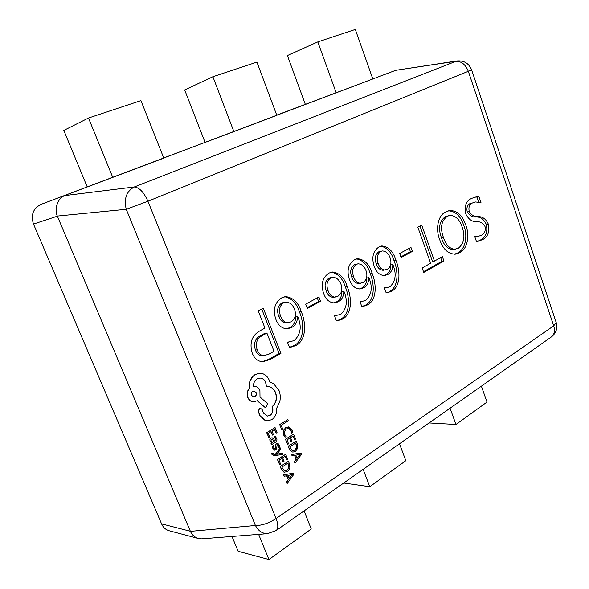 <?xml version="1.0" encoding="UTF-8"?>
<svg xmlns="http://www.w3.org/2000/svg" width="589" height="589" viewBox="0 0 589 589"><rect width="100%" height="100%" fill="white"/><g stroke="black" fill="none" stroke-linecap="round" stroke-linejoin="round"><path stroke-width="0.88" d="M190.357 531.249L190.402 531.352C192.007 534.908 194.679 537.293 198.427 538.501L169.212 530.755C165.737 529.761 163.19 527.464 161.57 523.857L190.357 531.249L57.369 216.178L33.485 224.056L161.57 523.857M33.485 224.056C30.599 214.941 33.139 208.373 41.097 204.346L395.631 70.341M112.793 177.458L88.497 118.014L140.926 100.609L163.801 158.139L41.097 204.346M233.885 131.59L276.808 115.334L256.922 62.11L212.887 76.725L233.885 131.59L163.713 157.926M336.201 92.841L317.81 41.9L355.314 29.45L372.822 78.97L276.727 115.135M296.149 345.448L290.716 347.23L289.376 347.135L287.476 342.238L294.176 340.619C300.788 334.397 301.951 326.365 297.673 316.521L297.555 316.58C297.452 321.675 295.516 325.297 291.754 327.447L287.248 328.853C281.917 328.566 278.118 325.371 275.836 319.253C272.663 309.755 274.621 302.621 281.711 297.85L285.65 296.598C293.256 297.578 298.476 302.643 301.31 311.802C306.089 322.706 306.67 339.676 296.149 345.448L294.279 345.522L289.869 347.201M367.735 304.822L363.494 306.309L361.698 306.214L359.967 301.561L361.815 301.546L365.938 300.228C371.806 294.566 372.793 287.049 368.905 277.677L368.802 277.736C368.743 282.521 367.043 285.871 363.7 287.785L360.181 288.941C355.211 288.831 351.633 285.731 349.439 279.65C346.553 270.653 348.254 264.005 354.541 259.712L357.575 258.689C364.598 259.469 369.45 264.358 372.13 273.348C376.474 283.721 377.093 299.705 367.735 304.822L365.791 304.992L362.5 306.332M412.396 251.4L401.116 257.526L399.666 253.498L410.967 247.409L412.396 251.4L410.43 251.687L400.881 256.87M443.937 260.993L423.763 272.435L422.173 267.988L430.633 263.231L417.829 227.155L421.739 225.108L434.468 261.074L442.398 256.62L443.937 260.993L441.949 261.251L423.498 271.698M439.821 239.981C435.367 229.43 437.745 215.169 445.925 211.856L449.481 210.597C456.895 210.31 462.291 215.037 465.656 224.77C469.948 235.188 467.659 249.066 459.619 252.674L455.422 254.146C448.325 254.124 443.127 249.397 439.821 239.981M471.723 198.346L476.008 196.925L479.041 196.888L480.977 202.564L475.389 201.953L472.798 202.837C469.492 204.133 468.307 207.063 469.249 211.62C471.62 215.331 474.609 217.002 478.216 216.634C482.582 216.538 485.954 219.027 488.325 224.1C489.812 231.676 487.935 236.837 482.685 239.583L476.56 241.784L474.601 236.108L478.128 236.417L481.507 235.188C484.585 233.745 485.763 230.866 485.027 226.529C482.943 223.032 480.19 221.435 476.781 221.751C472.157 221.92 468.505 219.329 465.811 213.969C464.117 206.01 466.09 200.797 471.723 198.346M391.818 291.15L387.893 292.556L386.023 292.453L384.352 287.881L386.31 287.866L390.087 286.644C395.712 281.159 396.64 273.819 392.885 264.608L392.782 264.66C392.738 269.342 391.111 272.604 387.901 274.445L384.691 275.519C379.839 275.461 376.342 272.398 374.184 266.338C371.387 257.511 373.006 251.024 379.036 246.879L381.812 245.937C388.622 246.658 393.342 251.481 395.97 260.404C400.174 270.594 400.807 286.239 391.818 291.15L386.899 292.578M342.629 319.069L338.02 320.659L336.341 320.563L334.552 315.822L340.773 314.393C346.899 308.54 347.944 300.839 343.924 291.305L343.814 291.364C343.74 296.252 341.959 299.698 338.469 301.693L334.626 302.937C329.523 302.761 325.864 299.632 323.641 293.536C320.652 284.362 322.441 277.544 329.008 273.082L332.336 271.985C339.566 272.832 344.55 277.78 347.289 286.836C351.78 297.401 352.391 313.723 342.629 319.069L340.714 319.209L337.048 320.666M320.512 301.288L307.325 308.445L305.684 304.13L318.892 297.018L320.512 301.288L318.62 301.472L307.06 307.745M252.18 352.98C249.272 342.754 251.923 335.332 260.124 330.701L264.954 328.088L258.203 310.837L263.276 308.172L280.924 353.422L270.417 359.378L262.922 361.72C257.886 361.499 254.308 358.583 252.18 352.98M65.217 195.489L65.107 195.533C58.127 197.521 53.842 208.697 57.324 216.06L57.369 216.178M471.642 69.9L471.656 69.944C468.903 63.317 463.955 60.328 456.821 60.969L395.675 70.327M198.427 538.501L201.681 538.847L267.45 533.671L276.315 530.439L551.775 336.65C556.2 332.91 557.687 328.25 556.244 322.662L471.656 69.944L147.927 201.239L276.072 518.541L553.704 325.842L468.373 71.416C465.479 64.311 461.172 60.947 455.452 61.337L395.705 70.312M190.402 531.352L255.42 525.476C258.343 530.932 262.348 533.663 267.45 533.671M65.107 195.533L134.226 186.993C126.407 191.381 123.742 198.817 126.245 209.301L57.324 216.06M456.821 60.969L134.226 186.993C139.269 187.42 143.841 192.169 147.927 201.239L126.245 209.301L255.42 525.476C261.81 525.579 268.702 523.268 276.072 518.541C278.273 524.32 278.347 528.289 276.315 530.439M474.867 197.19L479.041 196.888M477.038 197.278L478.607 201.85M475.389 201.953L472.798 202.837M470.802 203.22C467.497 204.516 466.311 207.438 467.254 211.981L469.249 211.62M467.254 211.981C469.624 215.684 472.606 217.348 476.214 216.988C480.58 216.892 483.944 219.373 486.315 224.424L488.325 224.1M486.315 224.424C487.802 231.992 485.925 237.146 480.676 239.878L482.685 239.583M480.676 239.878L476.553 241.755M474.844 236.815L478.128 236.417M448.435 210.84C455.459 211.193 460.539 215.949 463.661 225.108L465.656 224.77M463.661 225.108C467.946 235.497 465.656 249.346 457.624 252.946L459.619 252.674M457.624 252.946L454.436 254.234M449.738 215.419L445.453 216.597C439.335 221.022 437.98 228.039 441.397 237.654C443.775 245.304 447.743 249.287 453.316 249.589L458.316 248.241C464.095 243.552 465.391 236.528 462.188 227.17C459.67 219.417 455.518 215.5 449.738 215.419L447.434 216.237C441.316 220.669 439.968 227.7 443.384 237.338C445.763 245.009 449.738 249 455.312 249.302M441.397 237.654L443.384 237.338M445.453 216.597L447.434 216.237M419.972 226.036L432.481 261.339L434.468 261.074M440.66 257.599L441.949 261.251M409.23 248.344L410.43 251.687M392.782 264.66L390.927 264.873L392.885 264.608M390.831 264.925C390.779 269.593 389.152 272.847 385.95 274.688L387.901 274.445M385.95 274.688L383.756 275.571M380.818 246.158C387.172 247.557 391.575 252.394 394.019 260.677L395.97 260.404M394.019 260.677C398.208 270.844 398.841 286.453 389.859 291.349M382.357 250.936L378.801 251.775C375.245 254.441 374.398 258.438 376.253 263.776C377.623 267.995 379.957 270.16 383.24 270.27L387.275 269.306C390.735 266.913 391.729 263.187 390.249 258.122C388.644 253.542 386.009 251.142 382.357 250.936L380.744 251.474C377.188 254.146 376.334 258.159 378.19 263.504C379.566 267.737 381.9 269.902 385.191 270.02M376.253 263.776L378.19 263.504M378.801 251.775L380.744 251.474M368.802 277.736L366.866 277.971L368.905 277.677M366.866 277.971C366.807 282.742 365.106 286.085 361.764 287.999L363.7 287.785M361.764 287.999L359.261 288.985M356.595 258.895C363.155 260.323 367.691 265.219 370.194 273.598L372.13 273.348M370.194 273.598C374.53 283.942 375.149 299.882 365.791 304.992M358.068 263.806L354.387 264.66C350.683 267.421 349.785 271.514 351.699 276.955C353.091 281.174 355.469 283.368 358.834 283.53L363.06 282.543C366.667 280.062 367.705 276.241 366.181 271.08C364.539 266.464 361.837 264.034 358.068 263.806L356.308 264.387C352.597 267.156 351.707 271.264 353.621 276.712C355.012 280.946 357.398 283.147 360.762 283.309M351.699 276.955L353.621 276.712M354.387 264.66L356.308 264.387M343.814 291.364L342.003 291.511L343.924 291.305M341.9 291.57C341.819 296.444 340.044 299.882 336.555 301.877L338.469 301.693M336.555 301.877L333.713 302.967M331.364 272.17C338.138 273.627 342.805 278.59 345.375 287.057L347.289 286.836M345.375 287.057C349.859 297.585 350.462 313.878 340.714 319.209M332.763 277.22L328.934 278.089C325.069 280.953 324.127 285.157 326.107 290.694C327.513 294.92 329.943 297.143 333.389 297.357L337.814 296.333C341.576 293.764 342.673 289.847 341.097 284.583C339.426 279.937 336.643 277.478 332.763 277.22L330.834 277.846C326.961 280.717 326.019 284.929 328.007 290.48C329.413 294.721 331.843 296.952 335.296 297.165M326.107 290.694L328.007 290.48M328.934 278.089L330.834 277.846M317.257 297.894L318.62 301.472M297.555 316.58L295.803 316.668L297.673 316.521M295.685 316.727C295.582 321.808 293.653 325.422 289.891 327.572L291.754 327.447M289.891 327.572L286.335 328.853M284.708 296.753C291.857 298.292 296.768 303.364 299.44 311.964L301.31 311.802M299.44 311.964C304.211 322.838 304.793 339.772 294.279 345.522M285.937 302.054L281.807 302.96C277.633 306.022 276.594 310.41 278.7 316.138C280.15 320.379 282.668 322.654 286.261 322.949L291.076 321.881C295.141 319.128 296.333 315.027 294.669 309.586C292.932 304.888 290.024 302.378 285.937 302.054L283.655 302.775C279.473 305.838 278.442 310.241 280.548 315.984C281.998 320.239 284.516 322.514 288.117 322.816M278.7 316.138L280.548 315.984M281.807 302.96L283.655 302.775M261.707 308.997L279.076 353.474L280.924 353.422M279.076 353.474L268.577 359.415L270.417 359.378M268.577 359.415L262.031 361.69M266.905 333.079L265.072 333.19L260.662 335.59C255.103 338.498 253.351 343.284 255.405 349.962C256.73 353.643 259.02 355.557 262.267 355.712L264.1 355.66L269.195 354.011L274.032 351.287L266.905 333.079L262.488 335.487C256.922 338.403 255.17 343.203 257.224 349.895C258.549 353.584 260.846 355.506 264.1 355.66M255.405 349.962L257.224 349.895M260.662 335.59L262.488 335.487M317.81 41.9L287.395 55.565L305.316 104.312M450.07 408.199L455.96 424.492L429.101 422.954M455.96 424.492L487.015 402.066L481.39 386.163M212.887 76.725L184.674 89.948L205.024 142.288M88.497 118.014L63.818 130.405L87.209 186.89M258.637 534.363L268.93 559.55L311.264 528.981L304.079 510.906M231.992 536.461L238.125 551.282L268.93 559.55M363.141 469.359L369.782 486.72L343.726 483.017M369.782 486.72L405.828 460.694L399.504 443.775M281.822 429.712L282.742 429.138L281.218 425.295L288.308 420.87L287.822 419.633L279.62 424.603L281.822 429.712L279.62 424.603M287.822 419.633L279.812 424.617M285.164 437.112L286.158 436.486L284.642 434.336L284.502 431.332L286.416 428.954L289.206 428.453L291.121 430.515L291.54 433.07L292.608 432.392L292.041 429.911L289.486 427.128L285.842 427.688L283.434 430.743L283.648 434.741L284.98 437.097L283.456 434.726L283.243 430.728L285.65 427.673L288.411 426.907M288.463 428.313L290.929 430.493L291.54 433.07M291.032 441.625L291.945 441.043L290.591 437.62L293.131 436L294.581 439.689L295.487 439.107L293.55 434.181L285.599 439.247L287.646 444.415L288.551 443.834L286.998 439.909L289.685 438.194L291.032 441.625L289.538 438.29M287.646 444.415L285.407 439.232L293.55 434.181M292.983 436.088L294.581 439.689M288.36 446.226L289.405 448.862L291.982 451.859L292.924 452.109L295.501 451.38L297.732 448.119L297.357 443.848L296.282 441.124L288.168 446.204L289.214 448.84L291.798 451.837L292.829 452.094M295.862 442.943L289.759 446.882L292.262 450.578L294.964 450.099L296.775 447.611L295.862 442.943M296.282 441.124L288.168 446.204M292.77 450.718L294.772 450.084L296.584 447.596L295.715 443.031M295.052 463.138L301.487 454.333L300.972 453.022L291.651 454.553L292.196 455.915L294.721 455.415L296.289 459.383L294.515 461.776L295.052 463.138L294.323 461.754L296.098 459.361L294.552 455.452M295.766 455.223L297.033 458.419L300.221 454.325L295.766 455.223M300.972 453.022L291.467 454.531L292.196 455.915M296.959 458.235L299.919 454.413M272.464 435.094L273.399 434.505L272.015 431.03L274.629 429.41L276.108 433.151L277.044 432.562L275.063 427.57L266.891 432.657L268.974 437.899L269.909 437.318L268.326 433.335L271.08 431.619L272.464 435.094L270.94 431.708M268.974 437.899L266.699 432.643L275.063 427.57M274.481 429.499L276.108 433.151M276.624 438.378L275.137 436.331L274.143 436.957L275.748 438.783L274.886 441.087L273.826 439.188L272.155 437.752L271.006 438.083L270.005 439.46L270.182 441.36L272.089 442.854L271.183 443.429L271.669 444.643L275.416 442.265C276.882 441.338 277.279 440.035 276.624 438.378M272.449 439.122L271.043 440.049L271.154 441.139L272.464 442.229L274.106 441.573L272.147 439.07M271.89 442.81L270.999 443.407L271.669 444.643M272.059 437.752L270.822 438.069L269.821 439.446L269.998 441.338L271.853 442.803M275.137 436.331L273.959 436.942L275.564 438.768L274.827 440.984M272.376 442.214L273.922 441.559L272.265 439.107M273.583 445.49L272.53 446.16L272.935 448.258L274.827 450.21L276.572 448.936L277.161 444.791L277.875 444.798L278.464 445.615L278.744 447.633L279.731 447.007L279.333 445.21L278.118 443.591L276.572 443.598L275.792 444.526L275.6 448.111L274.724 448.899L273.819 447.846L273.583 445.49L272.339 446.145L272.751 448.236L274.732 450.195M277.875 444.798L278.744 447.633M277.382 443.355L275.608 444.511L275.416 448.089L274.629 448.884M282.359 453.243L276.734 454.318L280.769 449.238L280.231 447.883L275.534 454.303L273.848 454.458L272.788 452.97L271.875 453.559L272.103 454.391L273.848 455.695L282.86 454.487L282.175 453.221L276.786 454.222M280.231 447.883L275.35 454.281L273.76 454.443M272.788 452.97L271.691 453.537L271.919 454.369L273.752 455.68M283.11 461.85L284.031 461.246L282.668 457.808L285.238 456.136L286.71 459.84L287.631 459.236L285.672 454.296L277.603 459.53L279.672 464.714L280.592 464.11L279.024 460.178L281.741 458.411L283.11 461.85L281.601 458.5M279.672 464.714L277.419 459.508L285.672 454.296M285.098 456.232L286.71 459.84M280.401 466.532L281.454 469.183L284.067 472.164L287.638 471.627L289.898 468.307L289.516 463.992L288.433 461.268L280.209 466.51L281.262 469.153L283.883 472.135L284.789 472.371M288.006 463.101L281.814 467.173L284.347 470.869L287.093 470.346L288.927 467.806L288.006 463.101M288.433 461.268L280.209 466.51M284.767 470.986L286.902 470.324L288.735 467.784L287.866 463.197M287.167 483.51L293.697 474.52L293.175 473.21L283.729 474.889L284.273 476.258L286.843 475.713L288.426 479.696L286.622 482.141L287.167 483.51L286.431 482.111L288.235 479.667L286.674 475.75M287.903 475.507L289.177 478.71L292.416 474.535L287.903 475.507M293.175 473.21L283.545 474.867L284.273 476.258M289.103 478.526L292.1 474.631M271.838 419.655C275.431 417.005 277.051 413.184 276.697 408.184L279.76 401.713C280.622 397.84 280.379 394.115 279.039 390.551L273.532 383.564L269.784 382.003L269.269 380.332C268.024 377.269 266.037 375.134 263.305 373.927L259.867 373.227L255.295 374.479L252.953 376.305L249.986 381.157L249.368 388.453C247.277 391.081 246.806 394.107 247.969 397.538C249.213 400.262 251.076 401.713 253.572 401.875L257.327 400.704L265.573 407.875L267.811 403.855L259.999 396.957L259.918 390.529C258.652 387.746 256.73 386.288 254.153 386.17L253.388 386.207C253.432 382.946 254.691 380.487 257.165 378.837L260.021 378.064C262.613 378.16 264.542 379.618 265.808 382.438L266.39 386.642L267.723 386.553C271.249 386.708 273.885 388.747 275.63 392.664C277.382 398.319 276.248 402.994 272.243 406.69L272.457 407.242C273.495 410.68 272.7 413.397 270.079 415.4L267.487 416.07L263.533 413.161L262.179 409.576L260.485 408.251L259.491 408.508L258.468 411.637L260.11 415.76L265.278 420.487L267.156 420.863L271.838 419.655M251.532 395.359L253.726 397.052C255.906 396.611 256.723 395.138 256.171 392.642L253.947 390.941C251.768 391.42 250.966 392.892 251.532 395.359M260.39 408.251L259.307 408.501L258.284 411.623L259.926 415.746L265.094 420.472L267.067 420.855M267.627 386.553C271.117 386.745 273.716 388.777 275.438 392.664C277.191 398.311 276.064 402.986 272.052 406.682L272.273 407.235C273.311 410.673 272.516 413.39 269.895 415.385L267.391 416.062M259.933 378.064C262.48 378.197 264.373 379.655 265.624 382.438L266.39 386.642M254.065 386.17L253.388 386.185M257.224 400.763L265.573 407.875M259.771 373.227L255.111 374.479L251.584 377.718L249.802 381.149L249.184 388.453C247.093 391.081 246.629 394.107 247.792 397.531C249.029 400.255 250.892 401.705 253.388 401.867L253.484 401.867M253.638 397.052C255.759 396.544 256.539 395.072 255.987 392.635L253.859 390.941M556.244 322.662L553.704 325.842C555.125 330.576 554.485 334.177 551.775 336.65M476.214 216.988L478.216 216.634M386.31 287.866L384.418 288.073M361.815 301.546L360.026 301.715M336.253 315.807L334.596 315.932M288.787 342.224L287.491 342.283"/></g></svg>
